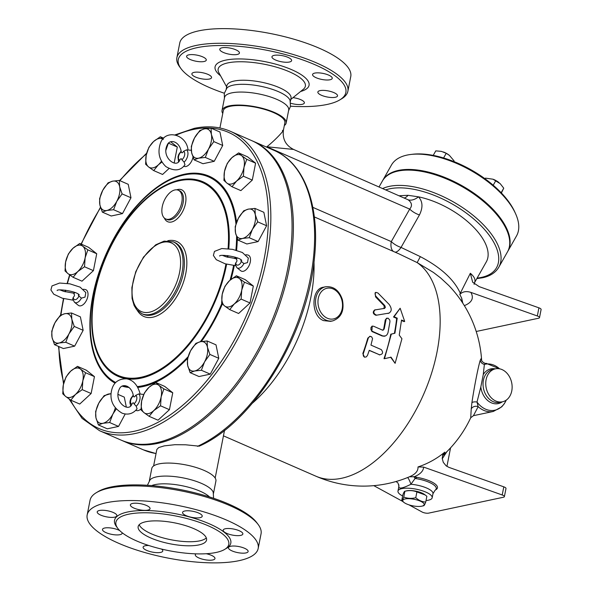 <?xml version="1.0" encoding="UTF-8"?>
<svg xmlns="http://www.w3.org/2000/svg" width="592" height="592" viewBox="0 0 592 592"><rect width="100%" height="100%" fill="white"/><g stroke="black" fill="none" stroke-linecap="round" stroke-linejoin="round"><path stroke-width="0.89" d="M198.897 544.921A34.854 10.708 11.1 0 1 159.884 541.273A34.854 10.708 11.1 0 1 138.151 526.628A34.854 10.708 11.1 0 1 174.418 522.825A34.854 10.708 11.1 0 1 206.556 540.045A34.854 10.708 11.1 0 1 198.897 544.921M206.305 537.884A34.854 10.708 11.1 0 1 199.696 540.859A34.854 10.708 11.1 0 1 163.851 538.106A34.854 10.708 11.1 0 1 139.201 524.719M141.199 510.067A10.02 3.078 11.1 0 1 130.373 504.85A10.02 3.078 11.1 0 1 140.8 503.755A10.02 3.078 11.1 0 1 150.042 508.706A10.02 3.078 11.1 0 1 141.199 510.067M186.162 515.662A10.02 3.078 11.1 0 1 182.558 512.406A10.02 3.078 11.1 0 1 192.985 511.318A10.02 3.078 11.1 0 1 202.22 516.261A10.02 3.078 11.1 0 1 196.344 517.904A10.02 3.078 11.1 0 1 186.162 515.662M223.221 530.654A10.02 3.078 11.1 0 1 223.184 530.143A10.02 3.078 11.1 0 1 233.611 529.048A10.02 3.078 11.1 0 1 242.853 533.999A10.02 3.078 11.1 0 1 233.218 535.235A10.02 3.078 11.1 0 1 223.221 530.654M230.665 546.268A10.02 3.078 11.1 0 1 241.884 547.311A10.02 3.078 11.1 0 1 248.129 551.522A10.02 3.078 11.1 0 1 237.71 552.617A10.02 3.078 11.1 0 1 228.468 547.667A10.02 3.078 11.1 0 1 230.665 546.268M206.223 553.72A10.02 3.078 11.1 0 1 214.97 558.574A10.02 3.078 11.1 0 1 204.543 559.662A10.02 3.078 11.1 0 1 195.301 554.711A10.02 3.078 11.1 0 1 196.011 553.846M161.535 549.065A10.02 3.078 11.1 0 1 162.785 551.011A10.02 3.078 11.1 0 1 152.366 552.107A10.02 3.078 11.1 0 1 143.123 547.156A10.02 3.078 11.1 0 1 148.807 545.506M122.093 532.667A10.02 3.078 11.1 0 1 122.122 532.77A10.02 3.078 11.1 0 1 122.159 533.274A10.02 3.078 11.1 0 1 111.733 534.369A10.02 3.078 11.1 0 1 102.49 529.418A10.02 3.078 11.1 0 1 109.143 527.82A10.02 3.078 11.1 0 1 119.739 530.595M114.678 517.156A10.02 3.078 11.1 0 1 103.459 516.106A10.02 3.078 11.1 0 1 97.214 511.895A10.02 3.078 11.1 0 1 107.64 510.8A10.02 3.078 11.1 0 1 116.876 515.75A10.02 3.078 11.1 0 1 114.678 517.156M128.56 514.219A57.505 17.671 -168.9 0 0 115.921 522.262A57.505 17.671 -168.9 0 0 168.957 550.678A57.505 17.671 -168.9 0 0 228.786 544.403A57.505 17.671 -168.9 0 0 192.918 520.235A57.505 17.671 -168.9 0 0 128.56 514.219M106.316 502.741A87.128 26.773 -168.9 0 0 87.172 514.936A87.128 26.773 -168.9 0 0 167.521 557.982A87.128 26.773 -168.9 0 0 258.171 548.481A87.128 26.773 -168.9 0 0 203.833 511.858A87.128 26.773 -168.9 0 0 106.316 502.741M258.171 548.481L261.05 533.836A87.128 26.773 -168.9 0 0 258.134 524.46A87.128 26.773 -168.9 0 0 193.236 493.55A87.128 26.773 -168.9 0 0 109.187 488.097A87.128 26.773 -168.9 0 0 96.289 492.707A87.128 26.773 -168.9 0 0 90.043 500.292L87.172 514.936M96.289 492.707L98.191 491.567A85.389 26.233 11.1 0 1 110.837 487.046A85.389 26.233 11.1 0 1 193.207 492.396A85.389 26.233 11.1 0 1 256.802 522.684L258.134 524.46M213.601 498.279L213.201 492.226A32.671 10.042 -168.9 0 0 190.298 479.557A32.671 10.042 -168.9 0 0 156.414 476.9A32.671 10.042 -168.9 0 0 150.065 479.838L147.408 485.292M209.553 496.954A32.671 10.042 -168.9 0 0 154.889 484.648A32.671 10.042 -168.9 0 0 151.656 485.595M228.608 47.841A10.02 3.078 11.1 0 1 239.434 53.058A10.02 3.078 11.1 0 1 229.008 54.153A10.02 3.078 11.1 0 1 219.773 49.203A10.02 3.078 11.1 0 1 228.608 47.841M288.015 57.365A10.02 3.078 11.1 0 1 291.619 60.621A10.02 3.078 11.1 0 1 281.193 61.709A10.02 3.078 11.1 0 1 271.95 56.765A10.02 3.078 11.1 0 1 277.833 55.123A10.02 3.078 11.1 0 1 288.015 57.365M332.216 77.848A10.02 3.078 11.1 0 1 332.245 78.359A10.02 3.078 11.1 0 1 321.811 79.446A10.02 3.078 11.1 0 1 312.583 74.496A10.02 3.078 11.1 0 1 322.218 73.26A10.02 3.078 11.1 0 1 332.216 77.848M335.324 97.28A10.02 3.078 11.1 0 1 324.113 96.237A10.02 3.078 11.1 0 1 317.86 92.019A10.02 3.078 11.1 0 1 328.286 90.931A10.02 3.078 11.1 0 1 337.529 95.882A10.02 3.078 11.1 0 1 335.324 97.28M293.018 97.636A10.02 3.078 11.1 0 1 304.362 102.927A10.02 3.078 11.1 0 1 295.519 104.288A10.02 3.078 11.1 0 1 290.657 103.193M191.919 74.281A10.02 3.078 11.1 0 1 191.889 73.771A10.02 3.078 11.1 0 1 202.316 72.683A10.02 3.078 11.1 0 1 211.551 77.633A10.02 3.078 11.1 0 1 201.909 78.869A10.02 3.078 11.1 0 1 191.919 74.281M188.811 54.849A10.02 3.078 11.1 0 1 200.022 55.892A10.02 3.078 11.1 0 1 206.275 60.11A10.02 3.078 11.1 0 1 195.848 61.198A10.02 3.078 11.1 0 1 186.606 56.247A10.02 3.078 11.1 0 1 188.811 54.849M126.333 407.118L124.283 397.136L117.971 394.383M111.015 393.924A15.681 8.725 -66.4 0 0 108.706 393.983A15.681 8.725 -66.4 0 0 98.82 403.1L104.14 395.648L111.03 393.599M230.31 131.276L251.541 140.548A163.37 90.879 113.6 0 1 269.471 326.629A163.37 90.879 113.6 0 1 120.82 439.997L99.589 430.732A163.37 90.879 -66.4 0 0 248.24 317.364A163.37 90.879 -66.4 0 0 230.31 131.276C219.388 126.562 207.348 125.593 194.198 128.368L175.136 134.85M339.741 99.937L341.643 98.797A87.128 26.773 -168.9 0 0 347.889 91.212L350.76 76.568A87.128 26.773 -168.9 0 0 296.422 39.945A87.128 26.773 -168.9 0 0 198.905 30.821A87.128 26.773 -168.9 0 0 179.761 43.016L176.882 57.661A87.128 26.773 -168.9 0 0 179.798 67.044L181.13 68.82A85.389 26.233 11.1 0 1 197.032 47.678A85.389 26.233 11.1 0 1 304.991 60.732A85.389 26.233 11.1 0 1 339.741 99.937A85.389 26.233 11.1 0 1 290.524 106.212M347.889 91.212A87.128 26.773 -168.9 0 0 293.551 54.59A87.128 26.773 -168.9 0 0 196.026 45.473A87.128 26.773 -168.9 0 0 176.882 57.661M224.331 93.225A85.389 26.233 11.1 0 1 181.13 68.82M284.323 125.541A32.671 10.042 -168.9 0 0 286.151 123.04L288.696 110.031A32.671 10.042 -168.9 0 0 268.324 96.296A32.671 10.042 -168.9 0 0 231.753 92.877A32.671 10.042 -168.9 0 0 224.575 97.451L222.022 110.46A32.671 10.042 -168.9 0 0 222.762 113.464M288.548 110.8L290.494 106.353L290.065 100.455A32.671 10.042 -168.9 0 0 267.162 87.779A32.671 10.042 -168.9 0 0 233.27 85.13A32.671 10.042 -168.9 0 0 226.928 88.067L224.301 93.373L224.42 98.22M290.369 101.506L291.02 98.213A32.671 10.042 -168.9 0 0 270.64 84.478A32.671 10.042 -168.9 0 0 234.069 81.06A32.671 10.042 -168.9 0 0 226.891 85.633L226.248 88.926M391.075 357.198L384.489 358.693L391.319 334.11L394.923 333.237L397.217 318.148L394.065 316.772L400.148 308.24L404.684 321.412L401.531 320.035L399.237 335.116L401.931 338.75L395.108 363.325L391.075 357.198M391.319 334.11L390.779 334.214A118.496 65.919 -66.4 0 1 384.001 358.611L384.489 358.693M390.579 357.146L395.108 363.325M404.684 321.412L404.121 321.634L401.48 320.479M390.779 334.214L394.383 333.355A118.496 65.919 -66.4 0 0 396.662 318.378L393.51 317.001L400.148 308.24M393.51 317.001L394.065 316.772M396.662 318.378L397.217 318.148M394.383 333.355L394.923 333.237M387.975 313.501L388.537 313.272C391.874 311.614 392.082 308.669 389.166 304.436L377.94 293.003L375.89 292.359L375.01 293.861L375.705 296.044L384.763 305.561L385.399 307.359L384.563 308.373L374.61 309.986C372.472 312.132 372.901 313.908 375.92 315.292L389.233 313.072L375.92 315.292M375.187 309.764C373.027 311.94 373.456 313.723 376.475 315.107M384.001 308.624L384.201 305.842L375.565 296.881L375.128 292.796L375.698 292.448M367.484 355.407L366.293 356.909L364.694 357.168L363.421 356.11L363.133 354.253L368.335 338.01L369.645 336.448L371.554 336.722L372.568 338.602L370.962 345.099L381.285 349.606C383.438 352.521 382.876 354.253 379.598 354.808L369.282 350.301L367.484 355.407M379.842 354.897L369.238 350.427M364.465 357.094L362.829 353.476A118.496 65.919 -66.4 0 0 367.78 338.15L370.03 336.33M379.598 354.874L379.109 354.741M373.522 326.214L372.124 326.199L370.999 327.472L370.903 329.515L371.865 331.098L382.906 335.997L385.51 335.938L387.02 334.754L387.967 332.8L389.95 321.663L389.78 320.043L388.063 318.148L386.199 318.725L384.178 329.078L382.513 330.144L373.522 326.214M383.172 330.225L382.513 330.144M384.297 336.219L382.158 335.975L371.835 331.468L372.235 326.162M382.898 330.24L383.638 329.189A118.496 65.919 -66.4 0 0 385.214 320.013L386.702 318.259M332.778 320.871L330.536 321.345L323.535 320.612C310.46 315.706 311.229 288.748 323.291 287.253L325.533 286.78A17.427 13.453 78 0 0 315.506 302.275A17.427 13.453 78 0 0 325.963 320.094A17.427 13.453 78 0 0 332.778 320.871C341.318 317.675 344.522 310.6 342.383 299.633C339.194 290.324 333.577 286.032 325.533 286.78M404.262 502.66L401.687 500.706C402.123 500.751 402.812 499.53 403.751 497.036C407.511 498.531 411.514 498.76 415.769 497.709C418.84 500.432 422.163 501.883 425.729 502.06C424.797 504.554 424.109 505.783 423.672 505.731L421.978 506.138A10.893 3.345 -168.9 0 0 420.12 501.069A10.893 3.345 -168.9 0 0 405.187 498.938A10.893 3.345 -168.9 0 0 404.262 502.66A10.893 3.345 -168.9 0 0 421.978 506.138M425.729 502.06L426.869 496.281L425.167 494.949L416.909 491.937C413.149 490.435 409.139 490.213 404.884 491.256L406.578 490.849A10.893 3.345 11.1 0 1 406.778 490.805A10.893 3.345 11.1 0 1 424.294 494.327L425.167 494.949M403.751 497.036L404.884 491.256C404.447 491.205 403.759 492.433 402.826 494.927L401.687 500.706M416.909 491.937L415.769 497.709M453.842 161.549L454.108 160.935L449.417 155.385L446.227 153.306L441.41 151.374L435.786 150.871L433.226 155.385M443.393 151.974A10.456 5.01 29.5 0 1 443.43 151.989A10.456 5.01 29.5 0 1 449.38 155.356A10.456 5.01 29.5 0 1 449.395 155.37M443.593 157.96L446.227 153.306M453.775 161.527L454.108 160.935M501.18 193.377L503.74 188.182L500.203 183.653L492.981 179.206L485.418 178.125L485.04 178.791M493.025 179.221A10.456 5.01 29.5 0 1 493.062 179.235A10.456 5.01 29.5 0 1 499.012 182.602A10.456 5.01 29.5 0 1 499.026 182.617M493.203 185.237L495.859 180.553M501.158 192.748L503.74 188.182M314.33 216.916L398.956 253.857L417.16 262.596L433.47 272.468L440.692 278.003L448.758 285.47M314.004 262.004A118.496 65.919 113.6 0 1 252.355 403.226M476.826 278.61L482.421 277.803C490.146 276.161 495.608 272.631 498.804 267.207L507.47 251.903A71.884 34.432 -150.5 0 0 461.893 186.517A71.884 34.432 -150.5 0 0 382.38 181.048L379.124 186.791M515.647 213.845L514.907 212.188A70.137 33.596 -150.5 0 0 412.617 154.253L410.818 154.468A71.884 34.432 29.5 0 1 515.647 213.845A71.884 34.432 29.5 0 1 516.52 235.934L507.847 251.237A71.884 34.432 -150.5 0 0 462.271 185.851A71.884 34.432 -150.5 0 0 382.758 180.382A71.884 34.432 -150.5 0 0 382.573 180.715M382.758 180.382L391.43 165.072A71.884 34.432 29.5 0 1 410.818 154.468M235.49 265.63L225.115 263.788L216.25 259.681L213.379 255.411L214.474 251.4L221.793 248.536L232.538 249.343L242.357 252.495L248.314 258.06L247.508 262.596L243.897 263.61A7.422 4.129 -66.4 0 1 236.948 267.717L235.194 264.476L235.749 262.833C237.096 261.472 237.318 260.354 236.408 259.466L236.837 257.727M245.909 254.715L247.648 254.974A8.71 4.847 113.6 0 1 250.283 262.012A8.71 4.847 113.6 0 1 246.176 269.641A8.71 4.847 113.6 0 1 240.759 270.766L236.948 267.717M240.944 259.696L240.922 261.057L243.897 263.61M140.089 393.932L140.126 393.946C137.758 385.096 133.267 380.057 126.651 378.828C117.26 378.658 112.051 383.705 111.015 393.976C110.534 402.123 114.249 408.532 122.152 413.194C128.079 415.214 133.052 413.764 137.078 408.843L136.219 406.216L133.992 403.855C133.577 402.316 132.83 402.479 131.75 404.329L131.927 404.033C128.915 413.209 113.19 401.494 119.288 389.196C121.7 382.817 131.402 385.126 133.311 395.463L133.415 395.878C133.829 397.41 134.576 397.254 135.657 395.397L138.624 393.961L142.465 394.287A8.71 4.847 113.6 0 1 143.597 394.723M141.022 408.924A8.71 4.847 113.6 0 1 138.077 410.611A8.71 4.847 113.6 0 1 135.849 410.278M78.455 294.217L78.433 295.578L81.4 298.139A7.422 4.129 -66.4 0 1 74.459 302.246L72.705 299.004L73.26 297.362C74.607 296 74.829 294.875 73.919 293.995L74.348 292.248M83.42 289.244L85.159 289.503A8.71 4.847 113.6 0 1 86.817 299.626A8.71 4.847 113.6 0 1 78.27 305.294L74.459 302.246M73.001 300.159L62.308 298.22L53.768 294.209L50.897 289.947L51.978 285.936L59.6 283.035L69.886 283.834L80.135 287.15L85.818 292.566L85.019 297.117L81.4 298.139M188.012 149.857C186.458 134.532 166.063 128.893 160.728 142.406C157.287 151.885 159.004 159.951 165.886 166.596C174.27 171.488 180.627 170.873 184.97 164.754L184.112 162.119L181.885 159.759C181.47 158.227 180.723 158.382 179.642 160.232L179.82 159.936C176.801 169.112 161.076 157.398 167.181 145.099C169.593 138.72 179.287 141.029 181.204 151.367L181.3 151.781C181.714 153.313 182.462 153.158 183.542 151.3L186.517 149.865L190.35 150.19A8.71 4.847 113.6 0 1 191.297 150.516M192.985 157.206A8.71 4.847 113.6 0 1 183.742 166.182M85.566 372.731L82.836 380.723A15.681 8.725 -66.4 0 0 80.453 369.075L85.566 372.731L94.446 376.616L91.131 393.525L82.244 389.647L75.473 394.442A15.681 8.725 -66.4 0 0 82.836 380.723L82.244 389.647M70.7 371.147L77.471 366.352L80.453 369.075A15.681 8.725 -66.4 0 0 70.7 371.147A15.681 8.725 -66.4 0 0 63.337 384.867L66.067 376.875L70.7 371.147M65.727 396.514L62.745 393.791L63.337 384.867A15.681 8.725 -66.4 0 0 65.727 396.514A15.681 8.725 -66.4 0 0 75.473 394.442L70.833 400.17L65.727 396.514M74.259 326.436L68.946 333.895A15.681 8.725 -66.4 0 0 71.817 319.243L74.259 326.436L83.146 330.314L74.644 346.157L65.756 342.28L59.059 343.012A15.681 8.725 -66.4 0 0 68.946 333.895L65.756 342.28M64.809 313.716L71.506 312.99L71.817 319.243A15.681 8.725 -66.4 0 0 64.809 313.716A15.681 8.725 -66.4 0 0 54.93 322.832L60.251 315.381L64.809 313.716M52.059 337.477L51.748 331.224L54.93 322.832A15.681 8.725 -66.4 0 0 52.059 337.477A15.681 8.725 -66.4 0 0 59.059 343.012L54.501 344.67L52.059 337.477M84.523 266.77L77.752 271.573A15.681 8.725 -66.4 0 0 85.115 257.853L84.523 266.77L93.41 270.648L81.999 281.178L73.112 277.3L67.999 273.645A15.681 8.725 -66.4 0 0 77.752 271.573L73.112 277.3M82.725 246.205L87.838 249.861L85.115 257.853A15.681 8.725 -66.4 0 0 82.725 246.205A15.681 8.725 -66.4 0 0 72.979 248.277L79.75 243.475L82.725 246.205M65.616 261.997L68.339 254.005L72.979 248.277A15.681 8.725 -66.4 0 0 65.616 261.997A15.681 8.725 -66.4 0 0 67.999 273.645L65.024 270.914L65.616 261.997M113.597 209.723L106.9 210.456A15.681 8.725 -66.4 0 0 116.779 201.339L113.597 209.723L122.485 213.601L111.222 215.999L102.335 212.114L99.893 204.928A15.681 8.725 -66.4 0 0 106.9 210.456L102.335 212.114M119.651 186.695L122.1 193.88L116.779 201.339A15.681 8.725 -66.4 0 0 119.651 186.695A15.681 8.725 -66.4 0 0 112.643 181.167L119.34 180.434L119.651 186.695M102.764 190.284L108.084 182.824L112.643 181.167A15.681 8.725 -66.4 0 0 102.764 190.284A15.681 8.725 -66.4 0 0 99.893 204.928L99.582 198.668L102.764 190.284M153.691 170.585L148.577 166.922A15.681 8.725 -66.4 0 0 158.33 164.857L153.691 170.585L162.578 174.462L168.935 168.602M161.979 161.986L158.33 164.857A15.681 8.725 -66.4 0 0 161.49 161.135M165.871 150.109A15.681 8.725 -66.4 0 0 166.056 148.407M168.202 143.604L165.864 150.331M145.602 164.199L146.194 155.274A15.681 8.725 -66.4 0 0 148.577 166.922L145.602 164.199M162.83 139.157A15.681 8.725 -66.4 0 0 153.557 141.555L160.328 136.759L163.303 139.49M146.194 155.274L148.918 147.29L153.557 141.555A15.681 8.725 -66.4 0 0 146.194 155.274M194.065 159.833L191.623 152.64A15.681 8.725 -66.4 0 0 198.631 158.168L194.065 159.833L202.952 163.71L214.215 161.32L205.328 157.442L198.631 158.168A15.681 8.725 -66.4 0 0 208.51 149.051L205.328 157.442M211.381 134.406L213.83 141.599L208.51 149.051A15.681 8.725 -66.4 0 0 211.381 134.406A15.681 8.725 -66.4 0 0 204.373 128.878L211.07 128.146L211.381 134.406M191.312 146.379L194.494 137.995A15.681 8.725 -66.4 0 0 191.623 152.64L191.312 146.379M194.494 137.995L199.815 130.543L204.373 128.878A15.681 8.725 -66.4 0 0 194.494 137.995M223.902 180.353L224.494 171.436A15.681 8.725 -66.4 0 0 226.884 183.083L223.902 180.353M236.63 181.011L231.997 186.739L226.884 183.083A15.681 8.725 -66.4 0 0 236.63 181.011A15.681 8.725 -66.4 0 0 243.993 167.292L243.401 176.209L236.63 181.011M227.224 163.444L231.857 157.716A15.681 8.725 -66.4 0 0 224.494 171.436L227.224 163.444M241.61 155.644L246.723 159.3L243.993 167.292A15.681 8.725 -66.4 0 0 241.61 155.644A15.681 8.725 -66.4 0 0 231.857 157.716L238.628 152.914L241.61 155.644M235.209 226.655L238.391 218.263A15.681 8.725 -66.4 0 0 235.52 232.908L235.209 226.655M242.52 238.443L237.962 240.1L235.52 232.908A15.681 8.725 -66.4 0 0 242.52 238.443A15.681 8.725 -66.4 0 0 252.399 229.326L249.217 237.71L242.52 238.443M243.704 210.811L248.27 209.146A15.681 8.725 -66.4 0 0 238.391 218.263L243.704 210.811M255.278 214.674L257.72 221.867L252.399 229.326A15.681 8.725 -66.4 0 0 255.278 214.674A15.681 8.725 -66.4 0 0 248.27 209.146L254.967 208.421L255.278 214.674M224.945 286.313L229.585 280.586A15.681 8.725 -66.4 0 0 222.222 294.305L224.945 286.313M224.605 305.953L221.63 303.23L222.222 294.305A15.681 8.725 -66.4 0 0 224.605 305.953A15.681 8.725 -66.4 0 0 234.358 303.881L229.718 309.616L224.605 305.953M236.356 275.791L239.331 278.514A15.681 8.725 -66.4 0 0 229.585 280.586L236.356 275.791L245.243 279.668L253.332 286.054L250.009 302.963L241.129 299.086L234.358 303.881A15.681 8.725 -66.4 0 0 241.721 290.161L241.129 299.086M239.331 278.514L244.444 282.177L241.721 290.161A15.681 8.725 -66.4 0 0 239.331 278.514M195.871 343.36L200.436 341.702A15.681 8.725 -66.4 0 0 190.55 350.819L195.871 343.36M187.679 365.464L187.368 359.203L190.55 350.819A15.681 8.725 -66.4 0 0 187.679 365.464A15.681 8.725 -66.4 0 0 194.687 370.992L190.121 372.657L187.679 365.464M207.126 340.97L207.437 347.23A15.681 8.725 -66.4 0 0 200.436 341.702L207.126 340.97L216.013 344.847L218.774 358.301L210.271 374.144L201.384 370.266L194.687 370.992A15.681 8.725 -66.4 0 0 204.566 361.875L201.384 370.266M207.437 347.23L209.886 354.423L204.566 361.875A15.681 8.725 -66.4 0 0 207.437 347.23M155.777 382.506L158.752 385.229A15.681 8.725 -66.4 0 0 149.006 387.301L155.777 382.506L164.665 386.384L172.753 392.77L163.866 388.892L161.142 396.877A15.681 8.725 -66.4 0 0 158.752 385.229L163.866 388.892M141.643 401.021L144.367 393.036L149.006 387.301A15.681 8.725 -66.4 0 0 141.643 401.021A15.681 8.725 -66.4 0 0 144.026 412.668L141.051 409.945L141.643 401.021M153.779 410.596L149.14 416.331L144.026 412.668A15.681 8.725 -66.4 0 0 153.779 410.596A15.681 8.725 -66.4 0 0 161.142 396.877L160.55 405.801L153.779 410.596M91.131 393.525L79.72 404.055L70.833 400.17M94.446 376.616L86.358 370.229L77.471 366.352M74.644 346.157L63.388 348.547L54.501 344.67M83.146 330.314L80.394 316.868L71.506 312.99M87.838 249.861L96.725 253.739L88.637 247.352L79.75 243.475M122.1 193.88L130.98 197.765L128.227 184.312L119.34 180.434M163.688 138.232L160.328 136.759M170.718 141.821L177.304 147.023L168.565 143.212M177.304 147.023L174.166 163.022M213.83 141.599L222.71 145.477L219.958 132.031L211.07 128.146M222.71 145.477L214.215 161.32M238.628 152.914L247.515 156.799L255.603 163.177L246.723 159.3M255.603 163.177L252.288 180.094L243.401 176.209M252.288 180.094L240.877 190.617L231.997 186.739M254.967 208.421L263.854 212.299L266.607 225.744L257.72 221.867M266.607 225.744L258.105 241.588L249.217 237.71M258.105 241.588L246.849 243.978L237.962 240.1M253.332 286.054L244.444 282.177M250.009 302.963L238.606 313.494L229.718 309.616M218.774 358.301L209.886 354.423M210.271 374.144L199.008 376.534L190.121 372.657M172.753 392.77L169.43 409.679L158.027 420.209L149.14 416.331M169.43 409.679L160.55 405.801M96.725 253.739L93.41 270.648M130.98 197.765L122.485 213.601M95.948 417.752L95.638 411.492L98.82 403.1A15.681 8.725 -66.4 0 0 95.948 417.752A15.681 8.725 -66.4 0 0 102.956 423.28L98.398 424.938L95.948 417.752M116.247 408.991L112.835 414.163A15.681 8.725 -66.4 0 0 115.292 407.844M112.835 414.163L109.653 422.547L102.956 423.28A15.681 8.725 -66.4 0 0 112.835 414.163M125.208 414L118.541 426.425L107.278 428.815L98.398 424.938M118.541 426.425L109.653 422.547M252.199 140.837A163.37 90.879 113.6 0 1 252.865 141.125A163.37 90.879 113.6 0 1 285.596 284.515A163.37 90.879 113.6 0 1 176.246 437.081A163.37 90.879 113.6 0 1 122.152 440.581A163.37 90.879 113.6 0 1 121.486 440.285M174.884 189.943A15.681 8.725 113.6 0 1 178.288 190.217A15.681 8.725 113.6 0 1 180.012 208.081A15.681 8.725 113.6 0 1 165.738 218.959A15.681 8.725 113.6 0 1 162.978 203.863A15.681 8.725 113.6 0 1 174.884 189.943M448.736 285.44L448.721 285.433A118.496 118.496 0 0 1 481.636 360.41L481.096 358.626A5.224 5.173 -39.8 0 0 482.273 361.579L481.644 360.543M481.096 358.626L480.238 360.269A5.224 4.566 -167.5 0 0 484.389 364.398L486.639 363.407M482.28 361.579C484.152 363.111 485.477 363.71 486.254 363.37L499.611 368.823M495.282 368.868A17.745 13.697 78 0 0 483.25 374.603L480.83 386.939A17.745 13.697 78 0 0 502.29 401.827M483.25 374.603L484.389 364.398A23.502 18.145 78 0 1 499.567 368.816M480.238 360.269C478.144 367.055 474.14 387.457 471.913 402.693A5.224 2.213 -169.6 0 1 477.004 402.042L480.83 386.939M471.913 402.693L471.232 408.909A5.224 4.47 178.7 0 1 478.158 406.652L477.004 402.042A23.502 18.145 78 0 0 506.219 400.14M471.232 408.909L470.721 417.752M473.452 415.673L478.158 406.652A24.398 18.833 78 0 0 493.328 411.455L473.452 415.673L470.736 417.73A118.496 118.496 0 0 1 442.483 455.825M511.769 390.92A16.85 13.009 78 0 0 495.43 368.838A16.85 13.009 78 0 0 486.21 388.026A16.85 13.009 78 0 0 502.438 401.798A16.85 13.009 78 0 0 511.769 390.92M407.518 477.574A5.224 0.777 -111.8 0 1 410.915 484.263L415.096 478.469L417.027 477.359L414.267 476.738A78.373 24.08 -168.9 0 0 423.635 467.095L418.004 466.947A73.008 22.429 11.1 0 1 409.723 476.664L409.723 476.664A118.496 118.496 0 0 1 315.95 476.22A118.496 65.919 113.6 0 0 421.053 399.97A118.496 65.919 113.6 0 0 417.16 262.596L420.327 256.639L401.043 247.419A13.068 4.951 -68.2 0 1 395.005 252.133M418.004 466.947A112.532 96.437 68.6 0 0 444.814 452.133L442.772 454.952L442.217 458.378L443.275 462.322L446.079 465.786L448.832 467.332L503.799 486.839L502.208 494.979A4.359 1.339 11.1 0 1 504.391 496.636A4.359 1.339 11.1 0 1 503.437 497.243L428.645 513.131A4.359 1.339 11.1 0 1 422.081 511.999L408.991 504.858M442.513 455.699A96.348 29.6 -168.9 0 0 444.814 452.133M474.355 282.976L486.298 261.886A58.379 27.965 -150.5 0 0 471.498 225.115A58.379 27.965 -150.5 0 0 418.47 196.84A13.068 8.488 -50.3 0 1 408.103 199.778C411.951 202.693 412.483 205.809 409.694 209.117L391.29 241.61A13.068 7.274 -66.4 0 0 393.495 251.474M399.615 195.73L408.006 195.301L418.47 196.84C422.762 201.45 423.088 207.481 419.447 214.933A13.068 6.26 29.5 0 1 409.694 209.117L266.881 146.779L293.543 149.428L408.103 199.778M153.609 465.956L156.85 449.446L158.723 447.552L164.25 445.872L174.855 444.703L185.636 444.792L199.208 446.176C253.916 422.303 307.773 334.058 314.433 258.156C320.117 206.134 304.636 163.274 274.103 150.398A163.37 90.879 113.6 0 1 306.826 293.78A163.37 90.879 113.6 0 1 197.476 446.353M504.391 496.636L505.99 488.496A4.359 1.339 -168.9 0 0 503.799 486.839M414.267 476.738L409.375 476.812M396.041 481.518L397.935 482.939L398.927 485.936A5.224 5.15 1.7 0 1 398.816 486.839C399.03 489.066 403.063 488.208 410.915 484.263A17.427 5.358 11.1 0 1 432.974 493.713L435.068 490.257A19.662 6.038 11.1 0 0 415.096 478.469A5.224 1.798 65.8 0 0 413.764 476.604M464.357 305.642C471.942 302.527 474.111 298.109 470.869 292.389C466.252 290.901 462.559 291.582 459.799 294.439L460.287 293.247C454.234 279.698 440.914 267.495 420.327 256.639M461.938 301.861L461.693 298.168L459.799 294.439M461.693 298.168L462.781 303.141M460.287 293.247L470.344 273.275L472.668 282.221L479.224 286.654L538.92 307.84L537.329 315.973A4.359 1.339 11.1 0 1 539.512 317.63A4.359 1.339 11.1 0 1 538.55 318.237L476.212 331.483M474.118 284.338L474.362 282.961C475.901 280.105 474.562 276.878 470.344 273.275M539.512 317.63L541.103 309.49A4.359 1.339 -168.9 0 0 538.92 307.84M402.294 501.202L373.796 485.655M423.635 467.095L502.208 494.979M435.068 490.257L436.223 489.473A20.69 6.357 -168.9 0 0 417.027 477.359M470.869 292.389L537.329 315.973M398.867 485.07L398.816 486.839A17.427 5.358 11.1 0 0 398.771 487.001L398.779 484.656M442.246 458.77L446.879 451.674M402.619 495.963A17.427 5.358 11.1 0 1 397.979 491.071A17.427 5.358 11.1 0 1 416.109 489.17A17.427 5.358 11.1 0 1 432.175 497.783A17.427 5.358 11.1 0 1 428.349 500.218A17.427 5.358 11.1 0 1 426.025 500.551M419.447 214.933L401.043 247.419A13.068 6.26 29.5 0 1 391.29 241.61L312.813 207.348M293.543 149.428C285.677 145.41 282.303 138.979 283.427 130.129L284.863 122.788A31.369 9.635 -168.9 0 0 265.305 109.601A31.369 9.635 -168.9 0 0 230.199 106.316A31.369 9.635 -168.9 0 0 223.302 110.711L219.913 127.983M282.428 130.558C286.35 127.731 277.581 138.188 266.881 146.779L266.792 147.208M408.006 195.301A13.068 7.74 -92.6 0 1 404.514 197.869M213.512 493.277L215.91 481.044A32.671 10.042 -168.9 0 0 195.53 467.31A32.671 10.042 -168.9 0 0 158.959 463.891A32.671 10.042 -168.9 0 0 151.781 468.464L149.384 480.697M286.151 123.04A32.671 10.042 -168.9 0 0 265.771 109.305A32.671 10.042 -168.9 0 0 229.2 105.887A32.671 10.042 -168.9 0 0 222.022 110.46M117.238 527.583A59.252 18.204 11.1 0 1 127.546 512.013A59.252 18.204 11.1 0 1 203.537 521.471A59.252 18.204 11.1 0 1 225.559 548.828M228.771 248.744A106.131 59.037 -66.4 0 0 179.924 179.946A106.131 59.037 -66.4 0 0 94.454 293.351A106.131 59.037 -66.4 0 0 141.407 378.081A106.131 59.037 -66.4 0 0 226.618 264.202M227.772 257.298A106.131 59.037 -66.4 0 0 228.001 255.67M115.632 382.491A112.865 62.789 113.6 0 1 99.234 272.653A112.865 62.789 113.6 0 1 184.119 174.951A112.865 62.789 113.6 0 1 235.964 224.02M236.585 236.682A112.865 62.789 113.6 0 1 235.882 250.12M235.024 257.128A112.865 62.789 113.6 0 1 234.802 258.586M233.596 265.468A112.865 62.789 113.6 0 1 230.073 280.149M221.845 303.467A112.865 62.789 113.6 0 1 200.37 341.717M188.086 356.71A112.865 62.789 113.6 0 1 137.322 386.591M127.458 386.391A112.865 62.789 113.6 0 1 123.832 385.673M176.164 135.124A161.631 89.91 113.6 0 1 193.229 129.493A161.631 89.91 113.6 0 1 244.267 320.339A161.631 89.91 113.6 0 1 70.389 399.874M63.832 382.758A161.631 89.91 113.6 0 1 58.897 346.594M60.924 315.018A161.631 89.91 113.6 0 1 63.781 298.634M65.305 291.826A161.631 89.91 113.6 0 1 65.69 290.221M67.451 283.42A161.631 89.91 113.6 0 1 69.871 275.051M81.341 244.17A161.631 89.91 113.6 0 1 100.596 207.6M119.917 180.686A161.631 89.91 113.6 0 1 146.505 153.868M300.603 91.486A47.885 14.711 -168.9 0 0 290.487 69.168A47.885 14.711 -168.9 0 0 225.596 60.147A47.885 14.711 -168.9 0 0 220.557 75.776M226.647 86.876L218.862 72.698A44.437 13.653 11.1 0 1 227.913 62.878A44.437 13.653 11.1 0 1 282.628 69.146A44.437 13.653 11.1 0 1 303.333 89.274L290.776 99.456M375.565 296.881L376.127 296.57M384.201 305.842L384.763 305.561M362.829 353.476L363.303 353.579M367.78 338.15L368.298 338.143M371.835 331.468L372.368 331.409M382.158 335.975L382.684 335.908M385.214 320.013L385.769 319.835M383.638 329.189L384.178 329.078M327.361 318.237A15.681 12.106 -102 0 1 321.33 291.752A15.681 12.106 -102 0 1 342.021 300.788A15.681 12.106 -102 0 1 327.361 318.237M236.408 259.466A4.877 2.708 113.6 0 1 237.303 257.897M241.373 261.642A4.877 2.708 113.6 0 1 237.999 265.105A4.877 2.708 113.6 0 1 235.749 262.833M136.219 406.216A7.422 4.129 -66.4 0 0 139.875 399.563A7.422 4.129 -66.4 0 0 138.624 393.961M135.657 395.397A4.877 2.708 113.6 0 1 136.73 399.223A4.877 2.708 113.6 0 1 133.992 403.855M131.742 404.329A4.877 2.708 113.6 0 1 130.677 400.495A4.877 2.708 113.6 0 1 133.415 395.878M78.884 296.163A4.877 2.708 113.6 0 1 75.51 299.633A4.877 2.708 113.6 0 1 73.26 297.362M73.919 293.995A4.877 2.708 113.6 0 1 74.814 292.426M179.635 160.232A4.877 2.708 113.6 0 1 178.562 156.406A4.877 2.708 113.6 0 1 181.3 151.781M184.112 162.119A7.422 4.129 -66.4 0 0 187.768 155.467A7.422 4.129 -66.4 0 0 186.517 149.865M183.542 151.3A4.877 2.708 113.6 0 1 184.623 155.126A4.877 2.708 113.6 0 1 181.885 159.759M178.288 190.217L179.613 190.794A15.681 8.725 113.6 0 1 181.337 208.65A15.681 8.725 113.6 0 1 167.07 219.543L165.738 218.959M164.354 218.056A17.427 9.694 -66.4 0 0 183.165 210.478A17.427 9.694 -66.4 0 0 177.859 189.477A17.427 9.694 -66.4 0 0 176.682 189.817M225.937 264.025A105.258 58.556 113.6 0 1 141.488 377.163A105.258 58.556 113.6 0 1 94.801 293.225A105.258 58.556 113.6 0 1 179.583 180.686A105.258 58.556 113.6 0 1 228.053 248.662M227.298 255.596A105.258 58.556 113.6 0 1 227.091 257.106M167.802 240.737A40.952 22.785 -66.4 0 0 167.78 240.737A40.952 22.785 -66.4 0 1 181.174 288.104A40.952 22.785 -66.4 0 1 137.344 310.452M143.286 314.33L141.962 313.753A39.213 21.815 -66.4 0 0 177.637 286.543A39.213 21.815 -66.4 0 0 173.338 241.884L174.662 242.461A39.213 21.815 113.6 0 1 178.969 287.113A39.213 21.815 113.6 0 1 143.301 314.337M163.185 242.254A37.466 20.846 113.6 0 1 173.056 290.443A37.466 20.846 113.6 0 1 132.719 299.019A37.466 20.846 113.6 0 1 163.185 242.254M236.556 222.326A113.738 63.27 -66.4 0 0 184.46 174.211A113.738 63.27 -66.4 0 0 99.042 272.283A113.738 63.27 -66.4 0 0 115.04 383.135M122.248 386.169A113.738 63.27 -66.4 0 0 129.078 387.494M137.818 387.434A113.738 63.27 -66.4 0 0 187.62 358.264M201.369 341.525A113.738 63.27 -66.4 0 0 222.355 303.999M231.006 279.365A113.738 63.27 -66.4 0 0 234.299 265.542M235.512 258.645A113.738 63.27 -66.4 0 0 235.705 257.342M236.578 250.32A113.738 63.27 -66.4 0 0 237.303 238.561M494.098 369.223A16.85 13.009 78 0 0 492.722 369.415A16.85 13.009 78 0 0 483.168 386.546A16.85 13.009 78 0 0 499.729 402.375L502.438 401.798M386.014 189.795A70.137 33.596 29.5 0 1 477.026 221.889A70.137 33.596 29.5 0 1 481.303 277.426A70.137 33.596 29.5 0 1 477.115 278.092M498.804 267.207A71.884 34.432 -150.5 0 0 463.499 208.206A71.884 34.432 -150.5 0 0 382.876 188.426M156.044 453.524A163.37 90.879 113.6 0 1 143.382 449.846L122.152 440.581M146.698 153.121L119.584 180.538M100.477 207.207L81.067 244.052M69.612 274.858L67.14 283.376M65.379 290.184L65.002 291.745M63.47 298.553L60.547 315.218M58.475 346.401L63.529 383.971M69.057 398.956L82.103 418.403L99.589 430.732M364.694 357.168L364.228 357.043M370.289 336.293L369.763 336.323M371.961 326.185L372.501 326.088M384.038 336.263L384.556 336.197M386.413 318.333L386.976 318.133M223.45 435.838L315.95 476.22M133.252 395.123L130.832 398.564L130.077 400.991L129.922 402.893L130.617 405.646M236.282 258.697L226.1 256.802L222.681 255.463M219.647 256.047L219.639 256.055C219.262 254.064 239.035 256.528 241.773 260.399L241.765 260.391M73.793 293.218L63.61 291.323L60.192 289.984M57.158 290.576L57.15 290.576C56.773 288.593 76.546 291.057 79.284 294.92L79.276 294.912M181.145 151.034L178.717 154.468L177.963 156.895L178.51 161.549M173.338 241.884L164.147 241.122L155.681 244.836L143.486 257.106L135.723 271.772L131.883 287.512L132.068 298.427L134.125 305.553L136.722 309.749L141.962 313.753M506.264 400.111L504.288 403.774L501.735 406.852L493.328 411.455M492.722 369.415L495.43 368.838M156.036 453.576L143.382 449.846M274.103 150.398L252.865 141.125M432.175 497.783L432.974 493.713M397.979 491.071L398.771 487.001M446.923 466.392L450.564 447.848M224.523 430.347L215.17 478.033"/></g></svg>
